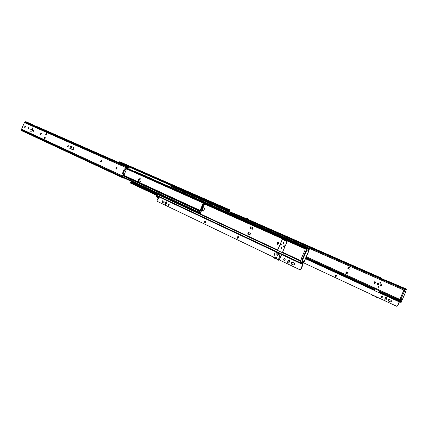 <?xml version="1.0" encoding="UTF-8"?>
<svg xmlns="http://www.w3.org/2000/svg" width="428" height="428" viewBox="0 0 428 428"><rect width="100%" height="100%" fill="white"/><g stroke="black" fill="none" stroke-linecap="round" stroke-linejoin="round"><path stroke-width="0.64" d="M129.449 169.044L129.053 169.119L129.449 169.028M129.026 169.108L129.352 168.873L129.026 169.108M228.777 210.127L229.494 210.442L229.654 211.202L130.989 167.84L130.866 167.396L130.989 167.84L229.654 211.202L229.51 211.544L229.494 210.442L228.777 210.127L229.494 210.442L228.969 209.656L229.435 209.677L229.964 210.833L229.718 209.934L228.969 209.656L229.055 210.068L228.333 210.159L228.761 210.132M120.391 163.229L130.989 167.851L120.396 163.186L120.102 162.672L120.391 163.229M145.017 175.806L145.21 175.352L144.247 174.929L144.054 175.378L144.247 174.929L145.21 175.352L144.247 174.929L144.825 175.191L144.632 175.635L144.974 175.255L144.782 175.705L145.21 175.352L145.017 175.806M119.316 162.292L228.333 210.159L119.391 162.362L228.108 209.752L228.178 210.089L228.108 209.752L119.273 161.838L228.108 209.752L228.83 209.693L130.059 166.562L130.706 166.513L131.118 167.011M229.424 209.672L130.717 166.519L130.037 166.567L127.886 165.625L128.561 165.577L128.972 166.101L128.55 165.572L127.908 165.615L119.348 161.779L119.391 162.362L119.23 161.982M229.964 210.833L229.809 211.678L229.964 210.833M129.128 166.663L130.973 167.771L129.128 166.663M128.71 166.449L129.112 166.957L128.71 166.449M128.55 165.572L119.851 161.768L120.289 162.266M170.906 186.324L171.478 186.003L170.906 186.324L231.778 213.176L170.906 186.324M171.478 186.003L232.388 212.812L171.553 186.057M170.954 186.651L170.767 187.09M169.82 186.678L231.238 213.877L169.841 186.699M231.232 213.888L168.835 186.282L231.222 213.904M248.01 219.393L247.352 218.424L247.694 219.307M246.373 218.681L247.352 218.424M378.368 283.304C377.394 283.491 377.191 283.994 377.764 284.813L377.475 283.791L378.325 283.283L377.336 283.732L377.667 284.781C377.041 283.925 377.25 283.422 378.293 283.272L378.325 283.283C378.957 284.139 378.748 284.641 377.699 284.791L378.657 284.326L378.368 283.304M381.369 284.647C380.385 284.839 380.182 285.342 380.76 286.161L380.471 285.134L381.369 284.647M380.663 286.129C380.032 285.267 380.241 284.764 381.295 284.615L380.332 285.08L380.663 286.129L381.658 285.674L381.321 284.625C381.958 285.487 381.749 285.99 380.695 286.139L380.663 286.129M374.088 282.271L375.11 281.779L375.49 282.903L375.377 281.972L374.537 281.801L374.035 282.437L374.2 283.208L374.891 283.427L375.49 282.903L374.473 283.4L374.088 282.271M375.26 281.859L374.388 282.394L375.26 281.859M379.962 282.459L380.583 282.159L380.818 282.838L380.749 282.277L380.235 282.175L379.914 282.657L380.176 283.133L379.962 282.459L380.727 282.255L380.262 282.582L380.449 283.154L380.818 282.838L380.198 283.138L379.962 282.459M378.17 286.562L378.785 286.262L379.021 286.947L378.951 286.385L378.443 286.279L378.24 287.124L378.561 287.274L378.17 286.562L378.834 286.369L378.561 287.274L379.021 286.947L378.406 287.247L378.17 286.562M380.315 278.066L381.048 277.895L381.401 278.516L380.877 277.852L379.743 278.51L231.741 213.203L232.27 212.876L380.315 278.066L379.743 278.51L231.741 213.203L231.297 213.738L403.877 290.093L404.872 289.601L379.743 278.51L384.472 280.704L385.13 280.185L381.401 278.516L405.567 289.184L404.872 289.601L384.553 280.634L385.13 280.185L405.567 289.184L405.263 289.43L405.685 289.606L406.584 289.339L406.311 289.002L405.567 289.184L406.3 288.996L406.584 289.339L406.028 289.997L405.279 289.772L406.097 289.965L405.616 289.649L406.172 289.895L406.054 289.547L405.263 289.43L404.915 289.59L405.471 289.724L403.925 289.986L399.8 299.397L306.352 256.736L399.8 299.397L400.629 299.252L400.025 299.755L400.485 299.247L401.908 299.744L402.384 299.418L405.589 292.19L405.589 291.34L404.583 290.912L400.881 299.359L401.828 299.728L402.539 299.151L405.589 292.19L405.53 291.297L403.979 290.601L403.877 290.093L231.195 213.973L232.27 212.876L380.315 278.066M233.297 213.096L246.309 218.649M246.362 218.767L247.405 219.227L246.362 218.767L247.405 219.227L247.036 218.638L246.362 218.767M381.027 278.81L384.756 280.479L381.032 278.837L381.407 278.548L381.032 278.837L380.813 278.425L381.027 278.81M380.364 278.532L380.813 278.425L380.364 278.532M348.381 267.056L350.243 267.885L348.381 267.056L347.814 268.356L349.676 269.191L350.243 267.885L349.676 269.191L347.814 268.356L348.381 267.056M346.279 271.882L348.135 272.722L346.279 271.882L345.712 273.182L347.563 274.022L345.712 273.182L346.279 271.882M345.952 273.278L347.563 274.022L348.135 272.722L347.563 274.022L345.952 273.278L346.52 271.989L345.952 273.278M399.95 300.172L400.025 299.755L400.555 300.659L399.795 299.857L400.672 301.874L401.116 301.826L400.683 301.023L400.26 300.857L400.292 301.237L379.994 291.933L379.92 291.222L399.95 300.172M380.348 292.543L379.914 291.115L306.057 257.41L379.914 291.115L400.11 300.461L400.26 300.857L400.683 301.023L400.555 300.659L400.137 300.499L401.116 301.826L400.613 301.852L400.292 301.237L379.994 291.933L380.326 292.538L400.613 301.852M278.377 243.965L277.435 243.532L278.377 243.965M374.885 289.59L305.833 257.924L374.885 289.59M401.1 300.793L401.245 301.151L400.651 300.879L401.073 301.328L401.1 300.793L400.453 300.499L401.1 300.793M404.417 290.837L404.144 290.339L404.551 289.916L404.417 290.837M374.623 283.438L374.388 282.394L374.623 283.438M406.29 288.991L386.174 280.415M404.342 290.794L405.53 291.297L404.342 290.794M400.057 299.161L400.881 299.359L404.583 290.912L404.198 290.746M404.144 290.719L403.861 290.393L400.009 299.188M380.364 292.554L380.893 292.485M348.622 267.163L347.814 268.356L349.676 269.191L348.349 268.586L348.911 267.291L348.349 268.586L348.055 268.458L348.622 267.163M346.808 272.117L346.241 273.406L346.808 272.117M247.405 219.227L247.866 219.339L247.368 218.43M377.994 283.989L377.929 284.834L378.448 283.373L377.994 283.989M378.448 283.373L378.422 283.363C377.426 283.502 377.223 283.983 377.822 284.797L377.854 284.813M380.348 282.614L380.754 282.282L380.39 283.165L380.348 282.614M378.55 286.717L378.93 286.391L378.603 287.274L378.55 286.717M377.78 297.46L377.33 297.695L377.229 297.203L377.314 297.685L377.78 297.46M375.65 296.502L375.757 296.957L375.65 296.502M377.678 297.412L377.336 297.251L377.678 297.412M374.452 290.58L399.201 301.852L399.666 301.473L379.62 292.265L379.16 292.629L399.201 301.852L397.409 305.918L396.494 306.202L303.607 262.813L396.553 306.229L397.682 305.854L399.399 301.927L401.02 302.414L401.432 302.029L400.966 302.403L399.452 301.858L397.484 305.779L399.666 301.473L379.508 292.26L379.925 291.27L379.315 292.388L379.882 291.099L379.112 292.736L374.238 290.494L374.746 290.029L305.667 258.303L374.746 290.029L374.238 290.494L379.117 292.725L374.441 290.575M374.703 290.007L375.131 289.028L374.703 290.007M372.644 295.502L372.531 295.01L372.633 295.497L374.195 296.23L374.083 295.769L374.537 295.946L374.083 295.769L374.211 296.235L374.644 295.994L374.211 296.235M372.67 295.513L372.938 295.427M375.773 296.968L376.062 296.888M380.99 285.332L380.931 286.188L381.444 284.716L380.99 285.332M381.444 284.716L381.418 284.706C380.417 284.845 380.214 285.326 380.818 286.145L380.85 286.161M335.317 275.386L336.205 274.926L336.531 275.948L336.451 275.102L335.718 274.958L335.242 275.685L335.606 276.397L335.317 275.386L336.306 274.979L335.52 275.466L335.745 276.44L336.13 276.381L336.531 275.948L335.648 276.413L335.317 275.386M380.947 296.561L381.92 296.085L382.316 297.198L382.359 296.556L381.83 296.058L381.129 296.288L380.909 297.198L381.434 297.701L380.947 296.561L382.027 296.133L381.145 296.636L381.439 297.701L382.241 297.342L381.348 297.674L380.947 296.561M391.369 301.398L390.422 301.922L388.592 301.002L388.554 299.884L389.427 299.509C388.34 299.76 388.148 300.322 388.843 301.194L388.645 301.114C387.945 300.178 388.164 299.627 389.309 299.461L388.271 299.958L388.512 301.034L390.582 301.943L391.369 301.398L391.245 300.429L389.362 299.482L390.989 300.237L391.369 301.398M281.667 247.785L281.988 247.93L281.667 247.785M305.48 258.737L374.286 290.387L305.48 258.737M400.817 301.895L401.127 302.04L400.817 301.895M400.437 301.772L399.666 301.473L400.437 301.772M396.735 306.293L397.682 305.854L396.553 306.229M385.259 300.172L384.959 299.102L385.644 297.674L386.35 297.439L385.264 297.867L384.756 299.022L384.981 300.044L385.96 299.942L386.687 297.867L386.008 297.348L385.264 297.867L386.249 297.39L386.65 298.509L386.142 299.67L385.163 300.146L384.756 299.022L385.259 300.172M401.432 302.029L401.592 300.847L400.175 300.049L401.277 300.552L400.185 300.065L401.394 300.766L401.127 302.04L401.625 301.59L401.277 300.552L401.432 302.029M385.264 297.867L384.959 299.102L385.264 297.867M116.063 168.038L116.791 167.503L115.961 168.471L116.095 168.9L116.71 168.937L117.079 167.696L116.791 167.503L116.336 169.023L116.063 168.038L116.459 168.199L116.063 168.038M117.042 167.648L116.459 168.199L117.042 167.648M100.644 161.051L101.334 160.527L100.559 161.335L100.666 161.88L101.142 161.977L101.602 160.714L101.334 160.527L100.89 161.998L100.644 161.051L101.035 161.217L100.644 161.051M101.575 160.671L101.035 161.217L101.575 160.671M67.592 146.082L68.213 145.584L67.506 146.344L67.924 146.954L67.966 146.242L67.592 146.082L67.966 146.242L68.432 145.734L67.966 146.242L68.009 146.922L68.443 145.745L68.213 145.584L67.785 146.948L67.592 146.082M40.51 133.82L41.077 133.343L40.435 134.066L40.794 134.627L41.281 133.488L40.671 134.622L40.51 133.82L40.879 133.975L40.51 133.82M41.286 133.499L40.879 133.975L41.286 133.499M32.063 130.663L32.576 130.224L32.544 129.54L32.063 130.663L32.485 129.524L31.988 130.091L32.068 130.663M30.843 130.107L31.351 129.668L31.319 128.983L30.843 130.107L31.26 128.972L30.768 129.534L30.848 130.107M33.924 130.834L33.379 131.31L33.336 130.567L33.7 130.722L33.614 131.257L34.01 130.299L33.7 130.722L33.336 130.567L33.256 131.129L33.924 130.834L33.753 130.091L33.336 130.567L33.882 130.096L33.924 130.834M31.207 131.439L30.886 131.722L30.864 131.284L31.212 131.428L30.864 131.284L30.811 131.615L31.174 131.508L31.11 130.995L30.864 131.284L31.185 131L31.207 131.439M32.517 128.363L32.196 128.646L32.17 128.207L32.523 128.357L32.17 128.207L32.121 128.544L32.485 128.432L32.421 127.924L32.17 128.207L32.496 127.924L32.517 128.363M31.207 129.919L31.378 129.31L31.207 129.919M32.426 130.476L32.539 129.861L32.41 130.481M70.748 146.205L74.039 147.687L70.748 146.205L69.818 148.398L73.097 149.891L70.481 148.687L73.102 149.87L74.039 147.687L73.097 149.891L70.93 148.88L71.856 146.702L70.93 148.88L69.818 148.398L70.748 146.205M44.929 138.768L44.052 138.367L44.929 138.768L45.379 137.72L44.496 137.318L44.052 138.367L44.496 137.318L45.379 137.72L44.929 138.768M46.588 134.874L45.71 134.478L46.593 134.868L47.037 133.82L46.588 134.874L45.71 134.478L46.593 134.868M46.154 133.429L47.037 133.82L46.154 133.429L45.71 134.478L46.154 133.429M123.157 177.187L122.9 176.288L123.729 174.346L122.9 176.288L123.248 177.374L123.746 177.636L123.157 177.187M200.133 212.962L199.293 212.994L198.71 211.935L199.154 210.983L198.646 211.839L199.33 213.01L200.036 212.93L200.582 213.47L200.871 212.941L200.368 212.406L199.55 212.416L123.055 176.828L124.067 177.342L123.141 177.128L124.131 177.984L123.237 178.053L122.729 177.417L31.34 134.89L31.132 134.285L122.526 176.705L122.729 177.417L31.34 134.89L31.132 134.285L122.526 176.705L122.585 175.919L21.603 129.208L21.4 129.77L31.132 134.285L29.158 133.295L29.393 133.98L21.566 130.337L21.4 129.77L29.184 133.381L29.393 133.98L21.566 130.337L21.646 129.01L24.423 122.574L126.126 167.664L126.656 167.07L24.605 122.146L24.423 122.574L126.126 167.664L125.383 169.402L124.398 168.873L122.29 173.795L123.729 174.346L123.334 174.18L122.585 175.919L123.334 174.18L122.355 173.816M128.191 166.658L35.893 126.083L35.08 126.094L127.314 166.722L126.656 167.07L34.502 126.362L35.08 126.094L127.314 166.722L128.218 166.669L128.71 167.311L128.181 167.284L128.149 167.722L127.212 167.311L128.175 167.717L127.464 167.177L128.282 167.541L128.031 167.166L127.448 167.188L128.635 167.048L128.229 166.674L126.351 167.316L125.383 169.402L125.779 169.568L126.613 167.626L127.448 167.188L126.613 167.626L125.779 169.568L124.398 168.873L122.29 173.795M128.502 167.503L128.213 167.696M24.31 122.74L21.646 129.01L24.31 122.74L25.22 121.75L33.117 125.227L32.539 125.495L24.69 122.028L25.22 121.75L33.117 125.227L32.458 125.538L34.422 126.41L33.047 125.714L34.508 126.362L35.08 126.094L34.438 125.795L35.877 126.073L36.407 126.661M33.266 125.613L34.705 126.271L34.069 125.993L34.443 125.816L33.266 125.613M116.469 169.039L116.459 168.199L116.469 169.039M101.024 162.014L101.035 161.217L101.024 162.014M40.821 134.617L40.879 133.975L40.821 134.617M28.564 128.272L28.863 127.854L28.564 128.272L28.205 128.116L28.146 129.058L28.869 128.02L28.681 127.635L28.259 128.004L28.74 127.646L28.772 128.373L28.152 129.058L28.205 128.116L28.564 128.272M28.382 128.999L28.473 128.48L28.114 128.33L28.473 128.48L28.382 128.999M24.995 127.453L25.466 126.324L24.647 127.03L24.701 127.474L25.097 127.357L25.348 126.116L24.813 126.581L25.343 126.116L25.284 127.046L24.76 127.517L24.722 126.795L25.172 126.736L24.722 126.795L25.086 126.945L24.995 127.453M31.169 134.392L29.751 133.755L30.581 134.141L30.062 134.146L29.676 133.536L29.987 134.098L31.169 134.392M30.72 134.531L31.303 134.783L30.607 134.13L30.741 134.52L29.874 134.531L29.393 133.98L29.928 134.558L30.72 134.531M31.859 135.457L31.34 134.89L31.822 135.441L123.237 178.053M33.903 125.206L26.022 121.739L25.22 121.75L26.028 121.745L26.557 122.322M22.764 130.936L22.128 130.92M22.079 130.898L21.566 130.337L22.042 130.882L29.874 134.531M200.154 212.973L200.582 213.47L200.86 213.021L200.416 212.427L199.555 212.422L124.05 177.299L123.885 178.123L123.334 178.096L122.729 177.417L122.585 175.919L21.603 129.208L21.646 128.882M33.117 125.227L33.924 125.217L34.438 125.795L33.908 125.206L33.117 125.227M34.005 125.848L33.496 125.564L34.01 125.848M32.951 125.757L33.25 125.623L32.951 125.757M126.292 169.766L124.238 174.549L123.724 174.357L124.238 174.549L126.292 169.766L125.795 169.531L126.292 169.766M122.986 174.052L125.056 169.226L122.986 174.052M32.475 135.51L31.875 135.467M31.388 129.047L30.939 130.117L31.367 129.053M32.614 129.598L32.164 130.674L32.614 129.598M25.172 127.26L25.45 126.608L25.172 127.26M138.335 179.835L140.058 178.626L138.897 178.984L138.105 180.835L138.442 181.836L139.913 182.216L141.085 180.696L140.999 179.204L140.058 178.626L140.662 178.899C141.497 180.568 141.026 181.686 139.261 182.253L138.624 181.959L138.335 179.835L138.731 179.995L138.335 179.835M140.331 178.749L138.731 179.995L139.533 178.958L140.331 178.749L139.533 178.958L138.731 179.995L139.025 182.125L138.522 181.311L138.731 179.995L138.522 181.311L139.025 182.125C138.191 180.562 138.624 179.439 140.331 178.749M203.257 202.861L200.042 210.699L203.257 202.861M200.588 210.795L203.899 203.123L200.588 210.795L199.764 211.266L198.64 210.79L199.293 210.704L199.598 211.079L198.79 210.71L199.218 210.672L199.897 211.304L200.588 210.795M123.071 175.876L198.64 210.79L123.071 175.876M123.082 175.86L198.64 210.79L123.082 175.86M123.259 175.448L198.688 210.223L198.555 210.731L198.688 210.223L123.259 175.448M123.285 175.378L200.01 210.656L123.285 175.378M203.391 202.819L202.621 202.819L202.139 202.278L126.233 168.509L202.15 202.198L202.642 202.829L203.391 202.819M126.26 168.445L202.15 202.198L126.26 168.445M126.442 168.027L202.428 201.749L202.15 202.198L202.428 201.749L126.442 168.027L202.53 201.765L126.447 168.006M203.412 202.235L126.453 167.99L203.701 202.241L203.899 203.123L203.974 202.802L306.662 248.417L203.974 202.786L203.787 202.289L202.551 201.85L203.412 202.235M199.095 212.079L199.229 211.721L199.095 212.079M139.426 182.291L138.918 181.472L139.132 180.161L139.929 179.118L140.673 178.904C138.998 179.658 138.581 180.787 139.426 182.291L139.025 182.125L139.426 182.291M203.145 204.868L204.054 205.178L204.434 204.541L203.418 204.236L203.712 204.568L204.349 204.482L203.482 204.092L204.434 204.541L204.3 205.049L203.145 204.868M200.481 213.454L199.55 213.021L200.481 213.454M199.523 212.288L199.122 212.101L199.523 212.288M203.551 205.863L202.963 205.296L203.551 205.863M199.946 211.304L199.683 211.914L201.048 211.865L202.599 207.543L203.568 206.039L202.674 207.452L204.696 208.318L202.712 207.43L204.696 208.318L202.695 207.441L201.074 211.823L199.683 211.914L199.946 211.304M198.71 211.935L199.122 212.101L198.71 211.935M198.897 211.576L199.683 211.914L198.897 211.576M148.318 177.246L149.286 176.919L149.741 177.904L149.302 176.924L148.211 177.331L149.49 177.005L149.928 177.973L149.383 176.967M277.531 243.174L277.681 244.329L277.531 243.174L278.414 242.51L277.531 243.174L277.119 243.008L277.531 243.174M278.558 243.66L277.467 244.286L277.119 243.008L277.189 244.078L278.061 244.233L278.623 243.473L278.489 242.59L277.777 242.371L277.119 243.008L278.216 242.382L278.558 243.66M281.592 247.914L281.581 248.475L281.956 247.544L281.18 247.748L281.592 247.914M281.373 248.518L281.18 247.748L281.373 248.518M283.689 243.088L283.673 243.644L284.053 242.719L283.277 242.922L283.689 243.088M283.464 243.687L283.277 242.922L283.464 243.687M130.422 183.04L129.93 182.408L156.632 194.922L129.93 182.408L130.38 183.024L156.482 195.275M148.19 177.213L135.35 171.526L135.933 172.174M281.576 236.877L282.566 236.727L283.085 237.503L282.539 236.711L281.544 236.893L307.593 248.417L306.908 248.454L203.974 202.722L306.908 248.454L306.742 248.925L203.889 203.15L306.999 249.037L308.299 248.909L309.262 249.556L308.615 248.267L308.021 248.283L308.69 249.422L307.721 248.994L308.69 249.422L308.096 250.701L308.358 251.257L307.834 251.033L308.358 251.257L308.278 250.294L287.739 241.135L308.278 250.294L308.636 249.658L309.251 249.84L308.679 248.294L307.823 248.352L308.117 248.903L306.742 248.925L306.662 248.417L307.823 248.352L203.883 202.396L281.576 236.877M147.965 177.224L149.415 177.866L147.965 177.224M150.014 178.048L282.539 236.711M131.38 182.414L132.033 182.055L277.697 249.931L132.033 182.055L132.161 181.761L131.38 182.414M277.965 250.054L277.494 250.369L277.965 250.054M309.043 250.107L308.342 250.102L309.043 250.107M283.25 238.503L287.621 240.445L283.25 238.466L283.192 239.001L287.718 241.018L283.192 239.001L283.25 238.503M308.577 250.631L308.513 251.07L308.577 250.631M282.79 238.931L203.674 203.642L287.734 241.157L287.616 240.413L287.734 241.157L282.785 238.947L283.192 239.001L282.785 238.947L282.667 238.209L282.79 238.931M303.896 261.224L303.259 261.84L282.683 252.231L303.259 261.84L302.88 262.787L301.804 262.284L302.88 262.787L301.563 263.129L301.97 263.552L303.532 262.947L303.024 262.578L303.158 262.027L303.634 262.214L303.613 262.776L303.634 262.214L303.158 262.027L303.896 261.224M203.498 211.106L204.696 208.318L203.498 211.106L202.027 210.464L203.225 207.682L202.027 210.464L203.498 211.106M252.354 229.242L253.012 227.723L250.797 226.738L251.129 226.872L250.797 226.738L251.092 226.872L250.434 228.392L252.354 229.242L253.012 227.723L251.092 226.872L250.434 228.392L250.139 228.258L250.797 226.738L250.139 228.258L252.354 229.242M250.567 233.372L248.358 232.372L250.567 233.372L248.358 232.372L247.7 233.891L248.358 232.372L248.652 232.511L247.994 234.03L247.7 233.891L247.994 234.03L248.652 232.511L250.567 233.372L249.909 234.892L247.994 234.03L249.909 234.892L250.567 233.372M281.833 247.368L281.18 247.748L281.833 247.368M283.935 242.542L283.277 242.922L283.935 242.542M130.032 182.237L156.728 194.713L130.064 182.232L130.497 181.996L129.93 182.408L156.755 194.665L130.208 182.242L130.583 182.039L157.017 194.392L130.497 181.996L157.017 194.387L130.422 182.023M301.863 262.385L301.114 261.711L301.863 262.385M301.071 262.332L301.478 262.942L301.071 262.332M303.698 261.845L303.992 261.465L303.698 261.845M282.405 252.659L282.876 252.343L282.405 252.659M301.938 263.536L303.377 263.086L301.478 262.942L301.938 263.536L300.798 263.001M130.583 183.093L131.145 183.056M308.652 248.277L287.52 238.92L286.53 239.07L287.493 238.904L288.039 239.701M302.831 260.802L302.687 259.726L302.168 259.486L302.312 260.561L304.185 261.337L308.535 251.338L307.218 250.797L306.288 251.439L302.623 259.903L302.762 260.759L304.238 261.369M304.26 261.369L308.674 251.391L306.694 250.562L307.919 251.065L306.694 250.562L305.769 251.209L306.288 251.439L307.218 250.797L306.582 250.535L305.849 251.043L302.168 259.486L302.687 259.726L306.288 251.439L305.769 251.209L302.104 259.662L302.157 260.427L302.821 260.796M302.971 262.68L303.377 263.086L303.607 262.803L302.971 262.68M308.513 251.07L308.674 251.391L304.319 261.38M309.273 249.663L308.674 249.315L308.636 249.658L309.273 249.663M201.486 210.218L202.027 210.464L201.486 210.218M148.891 177.149L149.222 177.781L148.891 177.149M158.761 198.715L158.9 198.212L158.339 197.838L158.018 198.33L156.578 196.778L156.637 195.821L156.514 196.677L158.018 198.33L158.579 198.704L159.082 198.223L157.755 196.345L156.899 196.286L156.99 195.987L156.899 196.286L157.681 196.602L159.061 198.159L156.899 196.286L158.339 197.838L158.066 198.378L158.563 198.699L158.884 198.207L158.729 198.736L159.072 198.239M156.578 196.778L156.899 196.286L156.578 196.778M284.197 245.667L283.775 246.635L284.197 245.667L283.871 245.688L283.652 246.533L284.363 246.319L284.197 245.667M283.807 246.646L284.497 246.261L284.149 245.645L284.46 246.362L283.78 246.646M301.13 259.004L302.168 259.486L301.13 259.004L304.725 250.738L305.769 251.209L302.168 259.486L305.769 251.209L304.725 250.738L305.779 251.172L304.725 250.738L301.13 259.004M283.887 242.505L283.122 242.858L283.812 242.467L284.031 243.27L284.08 242.794L283.737 242.446L283.256 242.649L283.234 243.602L284.031 243.27L283.341 243.66L283.122 242.858L283.887 242.505M281.785 247.336L281.025 247.689L281.71 247.298L281.934 248.101L281.977 247.625L281.64 247.277L281.159 247.475L281.223 248.481L281.934 248.101L281.25 248.491L281.025 247.689L281.785 247.336M281.068 244.244L281.378 244.955L281.068 244.244M278.682 260.261L279.34 259.908L281.651 254.601L279.393 259.796L278.671 260.256L278.484 259.753L280.062 253.852L279.928 254.093L276.29 252.504L277.927 253.365L275.99 252.242L276.295 252.381L275.99 252.242L276.023 254.671L277.772 255.548L279.013 253.66L279.928 254.093L278.51 259.636L276.879 258.924L277.06 259.48L278.671 260.256L278.51 259.636L276.895 258.86L276.36 257.421L275.728 257.463L275.29 258.089L273.69 257.324L273.701 257.752L275.092 251.814L275.99 252.242L275.092 251.814L275.231 251.578L273.69 257.324L275.29 258.089L275.728 257.463L276.381 257.431L276.836 257.993L276.9 259.288L277.467 259.421M275.274 258.154L276.194 257.41L275.45 258.095L275.825 258.464L275.274 258.154L275.455 258.71L275.926 258.598L275.37 258.646L275.274 258.154M276.194 258.261L276.739 257.79L276.194 258.261M275.509 257.945L276.055 258.207L275.509 257.945M287.14 241.515L282.448 239.423L287.14 241.515L282.448 239.423L287.097 241.654L282.346 252.632L287.14 241.515M283.406 243.676L283.261 242.911L283.406 243.676M281.314 248.513L281.164 247.742L281.314 248.513M280.859 245.308L281.378 244.955L280.854 245.308M278.714 253.52L276.295 252.381L278.714 253.52M280.072 254.141L278.665 259.636L280.072 254.141M278.703 259.48L279.259 259.743L278.778 260.047L278.665 259.636L279.067 259.994L279.259 259.743L278.703 259.48M281.517 254.537L279.259 259.743L281.517 254.537M276.686 257.704L276.055 258.207L276.686 257.704M282.443 239.418L277.505 250.364L282.196 239.557L282.587 239.477M276.188 252.552L277.858 253.333L277.783 255.484L276.114 254.697L276.06 252.445L276.06 254.623L276.188 252.552M276.065 252.295L276.114 254.697L277.783 255.484L278.842 253.601L278.179 253.446L278.125 254.954L278.179 253.446L277.858 253.333L277.783 255.484L279.013 253.66L277.772 255.548L276.108 254.762L276.065 252.295M281.116 244.265L280.907 245.314L281.116 244.265L280.538 244.575L280.939 245.239L281.303 244.34M291.543 262.915L291.88 264.236L291.265 262.813L292.554 262.257L291.265 262.813L291.254 263.771L293.603 265.002L294.528 264.135L294.261 263.092L292.281 262.155L291.265 262.813L292.383 262.182L294.122 263.001C294.817 264.055 294.56 264.707 293.341 264.959L291.602 264.135L291.88 264.236L291.543 262.915M205.675 221.153L204.675 221.629L205.542 221.073L205.772 222.148L205.857 221.506L205.456 221.051L204.851 221.34L204.573 222.121L204.878 222.694L205.772 222.148L204.91 222.71L204.675 221.629L205.675 221.153M169.151 203.846L168.236 204.3L169.023 203.76L169.204 204.761L169.135 203.83L168.311 204.156L168.397 205.285L169.204 204.761L168.418 205.296L168.236 204.3L169.151 203.846M162.292 201.449L162.453 202.465L162.025 201.342L163.014 200.871L162.025 201.342L162.019 202.209L163.384 202.915L164.042 202.487L163.956 201.321L162.64 200.764L162.025 201.342L162.833 200.786L164.058 201.39L164.127 202.321L163.426 202.92L162.18 202.358L162.453 202.465L162.292 201.449M238.38 236.652L237.305 237.144L238.241 236.572L238.524 237.727L238.605 237.042L238.155 236.55L237.492 236.845L237.203 237.668L237.545 238.284L238.524 237.727L237.588 238.3L237.305 237.144L238.38 236.652M284.914 258.699L283.721 259.224L284.77 258.624L285.134 259.892L285.203 259.149L284.679 258.598L283.93 258.903L283.62 259.785L284.031 260.47L285.134 259.892L284.085 260.492L283.721 259.224L284.914 258.699M156.648 195.826L156.675 194.826L157.659 194.435L300.729 261.214L300.841 263.097L301.783 263.461L300.841 263.097L301.135 261.872L300.729 261.214L157.408 194.333L300.729 261.214L300.451 261.107L300.536 262.824L156.498 195.238L157.408 194.333L300.451 261.107L300.857 261.765L300.531 263.434L302.735 264.467L300.707 269.137L299.932 269.736L279.329 259.93L299.975 269.8L300.986 269.239L303.003 264.595L300.986 269.239L300.707 269.137L302.73 264.488L300.884 263.621L302.746 264.386L300.627 263.52L300.536 262.824L156.498 195.238L156.632 195.821L300.622 263.52L156.632 195.821M302.302 263.616L302.912 263.899L303.003 264.595L303.008 263.99L302.302 263.616L302.89 263.894M157.231 201.347L157.049 200.593L158.012 198.325L157.097 200.454L157.231 201.347L273.711 257.233L157.231 201.347M158.403 197.415L158.676 196.778L158.403 197.415M172.372 203.22L175.887 204.964L172.372 203.22M281.603 254.708L282.036 254.778L281.603 254.708M276.911 258.769L276.108 258.384L276.911 258.769M165.16 203.509L165.229 204.429L165.957 204.236L166.653 202.695L166.529 201.925L165.802 202.123L165.16 203.509L165.433 203.616L166.546 201.941L165.433 203.616L165.486 204.52L165.16 203.509L165.641 202.391L166.422 201.856L166.599 202.845L166.118 203.963L165.342 204.498L165.16 203.509M289.628 261.208L289.553 260.149L288.542 260.08L287.541 262.08L287.68 262.947L288.691 263.027L289.628 261.208L289.034 262.573L287.98 263.172L287.605 261.893L287.884 262L288.681 260.315L289.403 260.005L288.477 260.636L287.884 262L288.114 263.204L287.605 261.893L288.199 260.529L289.264 259.93L289.628 261.208M157.675 194.446L157.408 194.333M299.958 269.795L300.986 269.239L299.696 269.699M281.999 254.874L281.613 254.692L281.999 254.874M293.453 264.991L291.88 264.236L293.453 264.991M205.049 222.737L204.948 221.736L205.049 222.737M168.562 205.317L168.509 204.407L168.562 205.317M163.394 202.92L162.453 202.465L163.394 202.92M237.727 238.332L237.577 237.256L237.727 238.332M284.219 260.524L283.999 259.331L284.219 260.524M231.243 213.861L169.756 186.64M381.038 277.89L247.967 219.377M374.719 289.965L305.683 258.261M405.027 291.077L405.525 291.297M377.822 284.797C377.212 283.957 377.41 283.475 378.422 283.363M377.33 297.695L375.757 296.957M380.818 286.15C380.203 285.299 380.406 284.818 381.418 284.706M124.072 177.358L124.19 177.764M198.683 210.763L199.764 211.266M123.403 175.106L199.518 210.137M126.132 168.75L202.621 202.819M126.463 167.974L203.691 202.235M199.293 212.994L124.104 178.011M200.379 212.411L199.1 211.817M203.455 205.119L203.107 204.964M149.286 176.919L148.115 177.288M149.495 177.005L150.041 178.032M273.856 257.94L275.455 258.71M276.06 252.456L276.039 253.098"/></g></svg>
